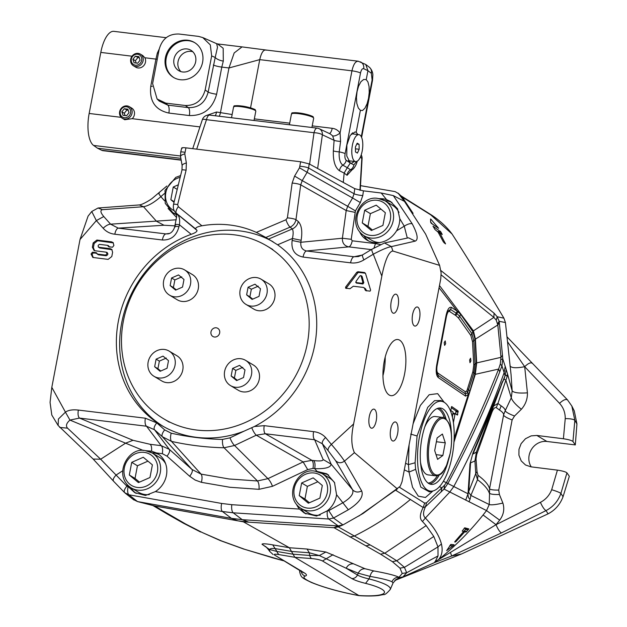 <?xml version="1.0" encoding="UTF-8"?>
<svg xmlns="http://www.w3.org/2000/svg" width="627" height="627" viewBox="0 0 627 627"><rect width="100%" height="100%" fill="white"/><g stroke="black" fill="none" stroke-linecap="round" stroke-linejoin="round"><path stroke-width="0.94" d="M507.094 337.577L507.745 337.616L567.482 399.861L571.84 406.045L574.841 420.325L572.937 441.471L575.304 444.919L546.901 441.471L536.853 435.452L563.407 438.759C568.415 439.503 571.597 440.405 572.945 441.471M394.798 580.461L461.535 553.97L451.675 556L434.777 562.466L438.03 555.937L437.975 546.901L433.798 536.477L426.164 525.614L422.465 521.484C419.463 518.795 419.698 514.148 423.17 507.525L395.849 490.353L397.04 489.084M334.073 527.722L243.37 521.821L289.368 547.739L307.05 549.04L325.868 552.011L364.985 568.713L373.99 570.962C387.039 573.337 395.371 575.445 398.976 577.287L402.221 573.462L399.995 568.172L392.408 561.682L380.55 554.166L334.073 527.722L338.274 526.892L384.79 553.233L396.75 560.781L404.415 567.341L406.68 572.725L402.957 576.887L395.708 580.171M443.367 481.293L446.385 482.719C465.736 445.969 483.143 408.091 498.606 369.084L500.283 364.083L500.997 357.335L502.47 355.219L502.76 358.903L501.945 365.854L504.124 372.65C490.228 411.814 473.416 449.818 453.705 486.662L449.661 492.203L425.372 518.02C433.915 527.048 439.268 535.701 441.424 543.993C442.936 550.341 441.996 555.538 438.587 559.605L496.028 524.697L483.08 514.979L486.528 510.582L444.057 489.084L425.49 506.741C422.951 512.087 422.911 515.849 425.372 518.02L422.473 521.492M405.567 463.267L408.42 464.599L409.07 444.896M413.107 423.75L420.364 405.442L429.166 394.744L437.662 393.646L444.229 402.33M454.152 438.406L468.267 394.657L465.563 396.123L438.242 377.556C436.235 375.597 435.71 371.443 436.674 365.11L446.095 315.365C447.482 309.299 449.285 306.642 451.487 307.402L457.185 311.149L439.049 287.754M452.388 417.127L453.062 412.064L451.001 410.646L450.899 409.705L451.761 406.586L458.125 411.014L457.373 415.074L455.351 413.655L454.967 414.267L453.407 422.637M455.884 414.032L457.749 414.463L457.373 415.074M453.258 413.177L452.874 413.789L453.258 413.177L455.351 413.655L454.967 414.267L453.007 413.82M451.369 407.189L451.644 406.586M455.657 413.977L455.962 410.912L451.283 407.652M243.37 521.821L154.563 505.942L185.616 523.992L202.309 532.55L221.637 540.968L244.789 549.346L283.38 560.703M266.067 546.971L262.008 544.26C262.337 543.484 265.911 543.695 272.737 544.879L289.368 547.739L294.855 557.293L359.075 595.65C366.897 596.159 373.402 596.112 378.59 595.501L383.489 594.561C384.641 595.062 386.898 593.369 390.268 589.466L390.268 589.466A46.367 8.253 -172 0 0 368.989 578.917C363.644 577.702 359.804 576.393 357.461 574.998L358.244 573.188L346.206 568.258L319.355 555.561L309.323 552.763L291.923 551.478L275.551 548.664C272.251 548.233 270.261 548.523 269.571 549.518L269.673 551.368L273.082 554.534M575.304 444.919L576.934 423.93L574.269 410.889L571.816 406.006M461.535 553.97L548.092 513.842C555.169 510.112 560.154 504.406 563.046 496.733L569.324 476.293L566.949 472.844C565.609 471.786 562.427 470.885 557.419 470.132L530.873 466.825L525.52 464.999L521.225 460.923L518.921 455.194L518.984 449.285L521.123 443.642L525.457 438.735L531.171 435.875L536.853 435.452M531.273 466.88A16.169 14.672 120.9 0 1 531.437 449.441A16.169 14.672 120.9 0 1 546.901 441.471M521.398 409.251C515.582 404.642 512.212 400.825 511.287 397.8L512.157 390.911C514.14 392.792 519.219 393.427 527.417 392.831C527.589 399.007 525.583 404.486 521.398 409.251L514.54 416.007L512.118 419.933C506.929 417.95 504.069 416.312 503.536 415.003C503.92 413.718 502.588 412.072 499.539 410.074L501.145 405.865C503.951 407.754 505.307 409.368 505.213 410.709L511.287 397.8L505.879 380.197L497.909 403.443L501.145 405.865M499.547 410.074L496.278 407.652C494.719 407.111 493.183 408.867 491.67 412.934L476.661 454.591L476.026 459.011L477.014 471.637L478.017 475.337C484.671 480.235 488.496 484.671 489.491 488.637C490.063 489.663 493.143 490.142 498.731 490.087L499.406 494.499L502.885 503.066C504.711 509.108 503.646 514.806 499.68 520.151L486.528 510.582L489.24 504.539L489.656 488.119L503.669 414.627L505.213 410.709C505.824 412.127 508.936 413.898 514.54 416.007M433.006 226.214L434.989 229.537L438.069 232.1L443.36 241.897L445.546 243.919L440.107 233.526L439.888 232.868L442.215 234.514L440.875 231.951L433.038 226.206M438.971 233.173L437.662 231.449M472.515 341.66L473.769 364.977L472.876 371.693L466.872 390.872L465.289 391.734L437.991 373.175C436.823 372.164 436.517 369.742 437.082 365.917L446.495 316.165C447.56 312.152 448.611 310.6 449.637 311.517L455.978 315.679L458.627 318.195L470.893 335.578L472.515 341.66A4.522 2.179 176.8 0 1 473.8 340.696L475.407 339.136L476.685 362.923L500.997 357.335L497.807 324.958L496.239 320.154L493.872 317.395L441.212 274.932M445.656 343.635L444.637 345.399L444.182 342.671L445.201 340.908L445.656 343.635M469.623 360.008L470.563 358.229L470.924 360.94L469.984 362.719L469.623 360.008M438.61 228.314L431.258 223.298L430.608 222.146L430.577 218.995M403.913 199.425L402.166 196.996M440.64 270.339L494.045 313.147L497.203 316.753L503.889 318.155C485.227 286.719 467.946 258.669 452.051 233.996L430.812 214.889L402.252 197.05M438.594 228.306L430.961 219.254M442.215 234.514L441.988 233.871L440.985 233.644M438.673 233.181L440.115 233.518L439.888 232.868L438.281 232.492L439.888 232.868M401.139 195.938L402.079 196.886M154.563 505.942L153.529 505.683M500.283 364.083L501.945 365.854L499.766 371.811C484.679 410.215 467.381 447.435 447.882 483.488L444.057 489.084L444.488 485.227L446.385 482.719L468.016 493.794L469.968 463.996L473.009 452.819L505.096 375.722C505.997 374.687 506.655 375.056 507.063 376.843L507.541 374.005L512.157 390.911L511.036 374.358L505.433 322.544L499.17 321.29L502.47 355.219M501.036 359.569L502.76 358.903L505.19 366.325L504.124 372.65L505.096 375.722L506.146 369.397L507.541 374.005M507.063 376.843L505.879 380.197L504.022 379.014L502.188 382.823M499.406 494.499C493.457 494.656 490.079 494.154 489.264 492.987C487.861 488.966 483.942 484.53 477.508 479.686L475.752 473.51L474.921 460.97L476.402 452.051L486.403 425.247M502.29 381.812L495.463 401.1L472.938 454.089L476.402 452.051L476.661 454.591M473.009 452.819L469.968 463.996M476.026 459.011L474.921 460.97L470.556 462.875L468.73 491.584L475.752 473.51L477.014 471.637M265.605 546.603L264.97 546.423M463.126 532.104L464.239 532.347L456.041 541.493M455.131 541.305L456.048 541.501L454.677 541.963L455.155 541.273L463.087 532.143L463.486 531.437L462.201 531.1L464.709 527.809L468.847 528.922L466.065 528.835L463.698 531.547M464.168 528.326L466.065 528.835M548.092 513.842L546.023 510.597L501.482 532.903L451.675 556L450.523 552.701M501.482 532.903C499.813 532.064 497.987 529.329 496.028 524.697L540.419 502.352C545.702 499.562 549.448 495.354 551.682 489.718L557.419 470.132M434.754 561.902L438.587 559.605C455.077 546.344 469.905 531.469 483.08 514.979M465.289 391.734A4.522 4.232 -54.1 0 0 465.422 393.928L438.116 375.369L436.815 372.924C436.502 372.524 436.408 366.489 436.933 365.431L446.353 315.679L447.733 311.329L450.562 309.456L456.26 313.202L457.185 311.149L460.727 314.425L472.977 331.895L475.062 339.442L476.324 363.221L474.937 373.927L469.889 391.021L468.267 394.657L467.57 392.761L465.422 393.928L465.563 396.123M439.472 285.528L473.432 330.86L475.407 339.136L497.807 324.958L499.358 322.881M453.031 545.827L454.097 544.761L450.868 544.424L446.643 550.655L453.031 545.827L449.677 545.866M450.578 544.651L449.849 545.741M499.766 371.811L498.606 369.084L475.305 374.327L453.964 442.215M457.82 311.564L456.895 313.61L459.662 316.251L471.927 333.635L473.8 340.696L475.054 364.013L476.685 362.923L475.305 374.327L473.91 372.846L467.57 392.761A4.522 3.503 -148.7 0 1 466.872 390.872M262.008 544.26L269.571 549.518L276.938 551.478A13.191 5.87 99.6 0 0 279.211 554.636C274.814 553.954 273.341 554.143 274.798 555.193L302.504 572.161A5.768 5.235 120.9 0 0 302.52 572.169L303.021 572.427M373.99 570.962C372.211 571.33 370.894 573.141 370.032 576.385L358.244 573.188C359.686 570.209 361.936 568.72 364.985 568.713M390.268 589.466L393.074 582.938L391.961 581.738C388.818 580.202 381.506 578.415 370.032 576.385L368.989 578.917L365.572 583.376C359.2 581.801 354.623 580.194 351.849 578.556L322.521 560.985C320.217 559.833 316.549 559.018 311.517 558.555A13.191 4.405 -85.7 0 1 309.707 555.451L319.355 555.561L325.868 552.011M435.843 226.386L437.732 226.998M432.418 224.066L430.608 222.013M470.893 335.578A4.522 4.028 145.7 0 1 471.927 333.635L473.432 330.86L493.872 317.395L494.045 313.147M432.92 490.972L425.459 497.47L418.319 496.176L412.535 487.265L409.031 472.068L404.313 469.858M439.449 486.662L441.894 487.853L441.126 491.983M399.242 487.116L424.659 503.105L426.509 502.807L444.488 485.227M443.94 402.166A45.238 17.658 -83.1 0 1 452.192 455.994A45.238 17.658 -83.1 0 1 433.179 490.902A45.238 17.658 -83.1 0 1 419.518 436.416A45.238 17.658 -83.1 0 1 443.94 402.166L440.946 400.52L434.527 400.669L427.692 407.393L417.073 435.977L415.09 462.781L415.63 469.349L420.803 487.085L429.424 491.905M415.63 469.349L409.031 472.068L408.42 464.599L415.09 462.781M493.574 406.061L497.909 403.443L496.278 407.652M426.509 502.807L425.49 506.741L423.17 507.525L424.659 503.105M566.949 472.844L560.906 493.41C558.124 501.114 553.171 506.843 546.023 510.597C544.322 509.633 542.449 506.882 540.419 502.352M301.14 570.688C301.36 573.399 302.731 575.186 305.247 576.056A40.982 5.619 -166.4 0 0 317.497 584.748A40.982 5.619 -166.4 0 0 358.668 595.517A40.982 7.297 -172 0 0 384.312 592.852A40.982 7.297 -172 0 0 365.572 583.376M274.798 555.193L304.126 572.764C306.807 574.395 307.175 575.492 305.247 576.056M455.343 542.057L454.677 541.916M333.062 554.683L322.521 560.985M478.017 475.337L477.508 479.686L470.869 495.416L489.24 504.539C491.302 505.182 495.847 504.688 502.885 503.066M469.004 501.827L470.195 498.849C468.769 498.81 468.04 497.125 468.016 493.794L468.714 492.281L468.73 491.584L468.063 492.697M468.714 492.281L470.869 495.416L470.195 498.849M464.239 532.347L464.873 531.782L466.127 532.072L468.855 528.922M391.961 581.738C393.38 578.713 395.715 577.232 398.976 577.287L399.579 577.585L395.559 579.85M448.187 461.284A38.451 15.009 -83.1 0 1 431.227 484.373A38.451 15.009 -83.1 0 1 420.952 444.402A38.451 15.009 -83.1 0 1 440.483 408.036A38.451 15.009 -83.1 0 1 451.432 434.511M505.19 366.325L506.146 369.397M507.008 336.785L507.745 337.624M509.955 365.839C511.358 368.033 516.264 368.323 524.681 366.693L507.549 341.77M563.407 438.759L565.24 418.617C565.288 412.621 563.383 407.519 559.535 403.333L524.681 366.693C528.459 363.096 531.077 362.038 532.535 363.527M467.82 388.881A4.522 1.952 -163.5 0 0 468.839 390.025L469.889 391.021M444.237 243.01L445.382 243.276M499.68 520.151L496.028 524.697M551.682 489.718C556.51 491.2 559.59 492.43 560.906 493.41L563.046 496.733M468.369 529.69L465.563 529.603M496.239 320.154L497.203 316.753L499.17 321.29L497.619 323.673M450.931 544.675L454.097 544.761M463.502 531.484L464.873 531.782M437.936 231.645L440.264 231.151M473.769 364.977A4.522 2.179 177.1 0 1 475.054 364.013L473.91 372.846A4.522 1.936 -163.7 0 1 472.876 371.693M524.681 366.693L527.417 392.831M365.439 273.223L358.738 272.408L357.703 272.925L346.582 287.668L345.626 287.064L356.747 272.322L357.962 271.726L364.553 272.526L365.494 273.38L370.612 290.097L370.071 291.155L365.596 290.591M346.598 288.498L346.582 287.668M365.815 290.638L364.483 288.326L365.47 288.741L363.582 287.472L353.315 286.225L349.999 288.718L345.548 288.161M365.47 288.741L366.67 290.936M360.925 275.715L362.132 276.562L363.809 282.73L362.9 283.984L356.426 283.043L355.736 282.409L356.269 282.589L355.971 281.476L359.874 275.982L360.392 275.614L361.136 276.131L360.784 275.661M361.638 275.958L362.132 276.562L361.136 276.131L362.814 282.307L362.116 283.302L362.9 283.984M357.045 283.271L356.269 282.589L362.116 283.302M381.827 276.123C383.896 265.44 387.847 251.364 392.878 251.043L439.629 265.378L441.126 272.894L440.757 278.803L402.056 481.677L400.277 486.168L397.04 488.637L354.412 452.655C351.245 445.875 350.979 436.306 353.628 423.954L381.827 276.123L373.292 254.201L363.919 259.884C359.671 262.462 355.219 263.442 350.579 262.823A7.822 3.057 -83.1 0 1 354.059 256.749L358.362 256.553M325.578 437.481C322.881 440.162 321.816 442.262 322.396 443.791L314.644 439.746C313.304 438.328 312.944 435.624 313.555 431.642C318.312 432.152 322.325 434.096 325.578 437.481L331.377 444.394C337.381 451.377 341.746 456.95 344.474 461.104L361.685 490.933C363.793 496.459 359.349 502.736 348.346 509.767L333.533 518.027L342.953 524.932L363.111 513.435L397.04 488.637M254.413 426.493L244.099 431.141A107.436 97.451 -59.1 0 1 161.335 425.302A107.436 97.451 -59.1 0 1 117.711 324.958A107.436 97.451 -59.1 0 1 191.211 234.31C195.295 232.891 197.223 231.575 196.988 230.383L195.679 228.941C195.546 227.64 197.63 226.59 201.918 225.791A107.436 97.451 -59.1 0 1 256.318 232.39L265.856 237.461L277.596 244.796A107.436 97.451 -59.1 0 1 315.836 338.165A107.436 97.451 -59.1 0 1 254.413 426.493L264.233 425.662L313.555 431.642M303.045 257.054C294.666 255.283 291.03 249.758 292.143 240.478L292.417 238.487C293.405 234.169 293.381 230.979 292.354 228.933C295.544 227.429 297.519 224.952 298.272 221.503C301.603 225.093 302.559 231.355 301.132 240.29L300.858 242.281C300.388 247.038 302.277 249.938 306.525 250.98C304.996 251.38 303.836 253.41 303.045 257.054L350.579 262.823M364.483 288.326L363.582 287.472M345.743 288.201L345.626 287.064M189.66 476.261L167.001 456.158L162.338 453.674C162.949 449.645 162.565 446.973 161.186 445.656L169.29 449.324L191.948 469.435L162.393 436.745L171.524 441.4A7.242 2.916 -77.4 0 1 171.195 433.194A305.568 277.165 -59.1 0 0 222.546 439.425L229.991 437.834A7.195 1.795 64.6 0 0 234.561 445.491L224.074 447.772C206.236 447.357 188.711 445.233 171.524 441.4L201.095 474.13L229.012 478.965L257.47 480.972L267.917 478.652A7.195 1.795 -115.4 0 1 272.486 486.309L259.014 489.319L229.929 487.273L201.4 482.328L195.13 480.047L189.66 476.261A7.195 2.986 131.6 0 0 191.948 469.435L201.087 474.13C202.239 475.783 202.341 478.519 201.4 482.328M328.728 510.637L333.533 518.027L328.76 519.023A6.897 2.633 -86.3 0 1 327.341 510.895L328.728 510.637L343.173 502.58C350.822 497.799 353.973 493.535 352.625 489.789C355.156 492.305 358.182 492.681 361.685 490.933M316.423 471.426A22.619 20.519 120.9 0 1 317.027 471.402L326.902 473.832L334.481 482.476L336.558 494.687L348.346 509.767M396.146 489.875L397.659 488.527M389.179 395.018A28.27 11.035 96.9 0 0 391.013 395.661A28.27 11.035 96.9 0 0 405.371 368.927A28.27 11.035 96.9 0 0 397.816 339.528A28.27 11.035 96.9 0 0 383.795 363.856A28.27 11.035 96.9 0 0 389.179 395.018M417.856 307.199A9.609 3.754 96.9 0 0 417.237 306.987A9.609 3.754 96.9 0 0 412.472 315.256A9.609 3.754 96.9 0 0 414.298 325.852A9.609 3.754 96.9 0 0 414.925 326.071A9.609 3.754 96.9 0 0 419.69 317.795A9.609 3.754 96.9 0 0 417.856 307.199M396.46 294.377A9.609 3.754 96.9 0 0 395.833 294.157A9.609 3.754 96.9 0 0 391.068 302.433A9.609 3.754 96.9 0 0 392.902 313.03A9.609 3.754 96.9 0 0 393.521 313.249A9.609 3.754 96.9 0 0 398.286 304.973A9.609 3.754 96.9 0 0 396.46 294.377M395.927 422.167A9.609 3.754 96.9 0 0 395.308 421.947A9.609 3.754 96.9 0 0 390.535 430.216A9.609 3.754 96.9 0 0 392.369 440.812A9.609 3.754 96.9 0 0 392.996 441.032A9.609 3.754 96.9 0 0 397.761 432.755A9.609 3.754 96.9 0 0 395.927 422.167M374.523 409.345A9.609 3.754 96.9 0 0 373.904 409.125A9.609 3.754 96.9 0 0 369.138 417.394A9.609 3.754 96.9 0 0 370.972 427.99A9.609 3.754 96.9 0 0 371.592 428.21A9.609 3.754 96.9 0 0 376.357 419.933A9.609 3.754 96.9 0 0 374.523 409.345M145.95 450.711L151.522 451.166C151.844 447.654 151.397 445.374 150.182 444.316L161.186 445.656L146.514 426.219L79.488 418.084L69.958 420.09L65.435 412.135C68.351 410.113 72.654 409.423 78.336 410.074C77.724 414.094 78.109 416.767 79.488 418.084L133.018 440.303L150.182 444.316M143.324 450.492L125.58 443.171L133.018 440.303M122.563 470.877L116.105 475.031C113.409 477.939 112.586 480.031 113.628 481.293L93.164 459.058L100.665 459.223L126.897 486.152L128.12 486.724A6.897 2.743 100.1 0 0 128.88 494.781L124.695 492.697C123.629 491.403 124.358 489.225 126.897 486.152M151.805 452.765A22.619 20.519 120.9 0 1 158.96 454.52M136.169 493.418A22.619 20.519 120.9 0 1 130.886 487.681M151.53 451.174L156.499 452.968A22.619 20.519 120.9 0 1 157.377 453.462A22.619 20.519 120.9 0 1 155.347 491.599L145.488 495.455L134.719 492.618L128.284 486.756A22.619 20.519 120.9 0 1 126.662 483.926M439.629 265.378L425.608 234.083L404.454 201.385L393.309 195.6L381.232 193.006L363.433 190.851L354.764 188.672L309.166 163.906L308.602 168.052L307.112 172.3L352.578 197.991L354.067 193.743A6.897 1.238 -172.2 0 0 362.79 195.546L360.329 202.576L352.578 197.991L347.679 206.291L355.431 210.876L351.222 239.302L352.225 240.799C351.441 244.444 350.281 246.466 348.745 246.866C344.325 245.886 342.209 243.01 342.397 238.236L351.222 239.302M113.377 242.9L97.655 240.737L94.175 243.441L93.36 247.696L94.622 250.753M108.973 246.803L107.295 245.314L99.521 244.373C97.883 245.228 97.694 246.199 98.964 247.289L110.187 248.653L111.755 249.366L112.609 252.266L111.794 256.521L108.142 259.382L92.843 257.454L91.064 254.013L92.443 252.203L95.955 252.626L97.663 254.115L105.438 255.056C107.099 254.225 107.288 253.253 105.994 252.14L94.152 250.635L92.365 247.187L93.172 242.931L96.871 240.055L111.488 241.826L113.056 242.547L113.91 245.447L112.515 247.226L108.628 246.725M358.777 516.092L396.962 489.146M154.03 505.809L238.033 520.872L248.817 522.181L333.705 527.699L338.517 526.774M333.705 527.699L338.188 525.92L342.961 524.924L338.039 526.993M413.099 213.352L402.15 196.972L398.09 193.108L404.454 201.392M292.143 240.478L300.858 242.281L342.397 238.236L346.19 210.539L347.679 206.291L302.214 180.6L300.725 184.847L295.96 219.669C295.231 223.141 293.279 225.634 290.089 227.139A6.787 1.787 -113.1 0 1 285.975 219.756L287.385 217.89L292.151 183.076L294.596 176.085L299.494 167.793L300.647 161.766L185.937 147.847C182.441 147.47 181.148 147.69 182.049 148.489M292.151 183.076A6.787 1.215 -172.2 0 1 300.725 184.847L346.19 210.539L354.913 212.341M277.596 244.796L292.417 238.487L301.132 240.29M363.919 259.884A7.924 1.677 -121.2 0 1 362.672 254.828A7.924 1.677 -121.2 0 1 362.672 254.821L358.315 256.568M155.347 491.599L221.66 503.457L231.802 504.688A6.897 2.633 93.7 0 0 233.22 512.815L328.76 519.023L338.188 525.92L242.241 519.681L231.449 518.372L222.413 511.507L128.88 494.781L137.517 501.576L231.449 518.372L238.033 520.872M248.817 522.181L242.241 519.681L233.22 512.815L222.413 511.507A6.897 2.743 -79.9 0 1 221.66 503.457M251.795 427.794A7.195 1.795 64.6 0 0 256.271 435.193L234.561 445.491L267.917 478.652L303.139 461.934L311.925 460.351L313.641 460.563C319.958 461.284 323.124 460.931 323.132 459.497L314.644 439.746L265.323 433.759L256.271 435.193L303.139 461.934L307.7 469.599L272.486 486.309M307.7 469.599L313.006 468.447C313.625 464.466 313.265 461.77 311.925 460.351L265.323 433.759A6.897 2.696 -83.1 0 1 264.233 425.662M162.981 426.258A107.436 97.451 120.9 0 1 127.602 302.543A107.436 97.451 120.9 0 1 239.702 230.885A107.436 97.451 120.9 0 1 273.145 241.834M159.297 193.108C158.176 192.654 158.694 193.837 160.857 196.651C154.054 202.592 148.262 205.938 143.489 206.714L102.35 209.692C100.061 210.398 100.532 212.678 103.769 216.527L110.595 224.176L118.284 228.15A7.822 3.057 96.9 0 0 114.804 234.216C110.14 233.714 106.261 231.724 103.165 228.252L96.339 220.602L91.746 211.503L88.078 216.135L80.013 239.514L51.814 387.337L50.066 402.393L51.79 415.011M133.332 499.5L137.517 501.576L154.932 506.013M154.179 505.848L137.517 501.576M113.487 481.16L124.601 492.618M298.272 221.503L295.96 219.669A6.787 1.215 -172.2 0 0 287.385 217.89M164.266 193.657L160.857 196.651L164.478 200.711M372.203 249.084L384.476 242.978L408.49 237.805L415.246 241.105L391.405 246.599C387.823 247.148 381.788 249.687 373.292 254.201C371.803 251.082 371.435 249.374 372.203 249.084M392.878 251.043A264.97 240.337 -59.1 0 0 391.405 246.599L384.484 242.978M395.856 490.353L397.455 488.707M175.56 225.054C174.635 224.286 175.921 224.192 179.416 224.779L178.938 226.739C176.532 235.87 170.999 240.282 162.338 239.984C163.13 236.34 164.29 234.318 165.826 233.91L167.989 233.84M178.938 226.739C175.435 226.159 174.149 226.245 175.082 227.021M176.595 213.298L176.704 216.26L174.729 226.59C174.079 229.474 171.68 233.667 167.644 233.895L167.762 233.879M313.641 460.563C314.981 461.981 315.342 464.678 314.723 468.659C325.209 468.996 330.688 467.507 331.158 464.192L323.132 459.497M305.984 513.96A22.619 20.519 120.9 0 1 302.802 511.044A22.619 20.519 120.9 0 1 300.803 508.293M321.722 473.377A22.619 20.519 120.9 0 1 328.642 475.023M336.558 494.687A22.619 20.519 120.9 0 1 327.176 510.887L316.588 516.052L304.408 513.098L299.534 509.085A22.619 20.519 120.9 0 1 296.587 504.539M164.682 429.91A7.195 2.986 -48.4 0 0 162.393 436.745L154.493 429.73L146.514 426.219A6.779 2.649 96.9 0 1 145.362 418.201L156.774 422.896L164.682 429.91L171.195 433.194M167.001 456.158C169.408 453.07 170.168 450.789 169.29 449.324L154.493 429.73A7.195 2.986 -48.4 0 1 156.774 422.896M108.549 245.698L107.295 245.314M108.15 245.612L109.827 247.101M402.15 196.972L398.615 193.665L395.096 191.603L360.501 185.647M174.909 225.845L163.976 225.242L118.284 228.15L165.826 233.91L169.4 233.424M103.165 228.252A7.924 3.206 138.2 0 1 110.595 224.176L176.273 219.787M102.35 209.692L98.071 207.999L139.319 204.935L143.489 206.714L156.468 221.26L163.976 225.242M176.602 217.467L168.083 208.477M407.307 238.041L404.25 226.182C407.652 224.035 410.301 223.243 412.205 223.792C417.535 233.895 418.546 239.671 415.246 241.105M396.57 230.838L404.25 226.182L399.791 218.682A22.619 20.519 120.9 0 1 396.57 230.838C391.687 238.479 385.096 242.477 376.78 242.845A22.619 20.519 120.9 0 1 367.077 240.165A22.619 20.519 120.9 0 1 359.608 231.825M393.317 195.6L412.205 223.792M379.445 198.704A22.619 20.519 120.9 0 1 386.561 199.637L381.232 193.006M386.561 199.637L390.425 201.424L397.557 208.791L399.791 218.682M368.754 241.058A22.619 20.519 120.9 0 1 363.825 235.572M384.751 200.656A22.619 20.519 120.9 0 1 392 202.466M176.618 217.271A22.619 20.519 120.9 0 1 172.409 212.357M67.551 428.163L100.665 459.223L125.58 443.171L69.958 420.09C66.368 423.233 65.561 425.929 67.551 428.163L59.714 427.434M112.076 249.726L99.74 247.971L98.337 247.046L99.74 247.971M185.937 147.847L184.785 153.874L186.368 162.957A6.787 1.967 170.1 0 0 182.136 165.591L181.955 170.058L173.522 204.433A6.787 0.917 13.8 0 1 177.668 204.582L178.311 206.698L201.918 225.791M195.679 228.941L175.717 212.725L178.052 215.069C179.534 217.169 179.988 220.406 179.416 224.779L191.211 234.31M103.769 216.527L96.339 220.602L80.013 239.514M96.809 253.316L95.955 252.626L96.621 252.869M97.013 253.88L98.439 254.797L97.013 253.88M107.193 252.516L105.994 252.14M380.456 244.538L375.495 243.621L373.966 248.002M309.166 163.906L300.647 161.766M385.205 357.029A28.27 11.035 -83.1 0 1 382.948 375.651M353.628 423.954L331.377 444.394C328.673 447.075 327.615 449.175 328.187 450.703L335.625 460.68C338.267 463.243 341.213 463.392 344.474 461.111L354.412 452.655M96.738 253.308L93.227 252.885L92.059 254.523L93.313 257.579M93.164 459.058L58.131 425.482L58.429 419.008L65.435 412.135L51.814 387.337M98.071 207.999L91.746 211.503M106.841 252.438C108.361 253.7 108.15 254.797 106.214 255.738L98.439 254.797M181.187 160.167L103.047 150.684A27.141 10.596 -83.1 0 1 101.645 150.261L97.553 148.231L180.866 158.333M309.589 164.133L314.017 132.72A6.787 1.952 8 0 1 322.38 134.797A6.787 5.925 -64.7 0 0 319.214 128.731L330.358 133.99L332.639 135.863L334.097 140.323L333.345 150.895C333.015 160.927 335.077 167.566 339.52 170.787A6.787 5.909 116.4 0 1 342.851 165.167L347.287 167.691L344.145 173.068L347.068 175.309A6.787 6.356 127.2 0 1 350.587 169.799L352.006 169.831C354.396 168.741 357.202 163.059 357.116 161.053M357.876 134.539L356.191 132.289L355.078 131.921L350.211 135.361L346.88 145.017L346.778 156.013L350.328 163.004L347.287 167.691L350.587 169.799A6.787 6.278 118 0 0 353.894 164.909L356.52 161.539M339.52 170.787L344.145 173.068L343.306 182.355L343.768 182.7M215.241 115.776A6.787 2.649 96.9 0 0 216.558 112.006L232.139 114.529M129.327 106.668A6.787 6.152 120.9 0 1 129.813 117.265A6.787 6.152 120.9 0 1 122.351 118.307A6.787 6.152 120.9 0 1 119.632 111.739A6.787 6.152 120.9 0 1 129.327 106.668L131.694 108.087A6.787 6.152 120.9 0 1 132.187 118.683L199.95 126.905M122.351 118.307L124.742 119.741L132.187 118.683M135.346 56.211L132.924 59.283L134.092 62.786L137.666 63.225L140.087 60.153L138.928 56.642L135.346 56.211L139.343 57.911M136.216 63.045L135.377 60.748L137.791 57.676M359.177 149.265L357.398 153.09L355.509 151.961L355.407 147.008L357.186 143.183L359.075 144.32L359.177 149.265L355.446 148.818M157.087 98.995L165.771 103.126L185.326 105.501C195.546 105.681 202.16 100.508 205.162 89.99L211.66 55.913L210.311 44.901L202.78 37.565L198.469 36.382L178.993 34.023C168.671 33.709 162.04 38.882 159.117 49.533L152.612 83.618L157.087 98.995L159.203 101.057L167.832 105.132A6.787 2.649 -83.1 0 1 168.859 113.064C155.261 110.046 149.234 101.104 150.77 86.236L155.943 59.11L157.338 53.091L159.211 49.055M173.953 77.677A20.354 18.465 120.9 0 1 168.984 50.975A20.354 18.465 120.9 0 1 194.872 42.761M195.671 61.783A11.874 10.769 -59.1 0 0 190.921 50.278A11.874 10.769 -59.1 0 0 173.969 59.15A11.874 10.769 -59.1 0 0 178.719 70.647A11.874 10.769 -59.1 0 0 195.671 61.783M347.068 175.309L352.115 169.76M202.607 62.23A20.354 18.465 -59.1 0 0 194.464 42.511A20.354 18.465 -59.1 0 0 168.169 50.481A20.354 18.465 -59.1 0 0 173.546 77.434A20.354 18.465 -59.1 0 0 202.607 62.23M317.63 168.506L322.38 134.797L334.097 140.323A6.787 1.136 -175.8 0 0 340.571 141.42L339.207 151.875C338.831 158.615 340.046 163.044 342.851 165.167A6.787 6.019 123.3 0 0 346.222 160.316L349.952 162.761M120.259 111.614A5.651 5.126 -59.1 0 0 127.109 117.312A5.651 5.126 -59.1 0 0 128.919 107.805A5.651 5.126 -59.1 0 0 120.259 111.614M340.406 180.874L343.306 182.355M354.78 161.304A13.575 5.298 96.9 0 0 355.658 161.609A13.575 5.298 96.9 0 0 362.39 149.931A13.575 5.298 96.9 0 0 359.804 134.977A13.575 5.298 96.9 0 0 358.926 134.664A13.575 5.298 96.9 0 0 352.194 146.342A13.575 5.298 96.9 0 0 354.78 161.304M152.29 86.385A6.787 1.074 10.8 0 1 150.77 86.236M205.162 89.99L208.148 92.106C205.256 102.71 198.641 107.875 188.312 107.617A6.787 2.649 -83.1 0 1 189.338 115.548L168.859 113.064M97.553 148.231L93.603 145.44A27.141 10.596 -83.1 0 1 89.159 113.463L100.806 52.417A27.141 10.596 -83.1 0 1 113.879 31.35L166.343 37.714M356.191 132.289L360.376 110.352L358.291 107.993L356.834 103.392L356.442 97.404L357.077 91.511L358.597 86.103L360.972 81.667L363.738 79.433L366.231 79.637L367.939 70.694L365.745 64.471L358.088 61.187L265.762 49.988M350.328 163.004L351.269 163.357L354.451 161.468M366.231 79.637L367.947 81.957L369.06 86.518L369.225 92.475L368.519 98.361L367.069 103.776L364.914 108.236L362.5 110.517L360.376 110.352M352.468 132.759A15.832 6.184 -83.1 0 1 353.197 133.974M349.929 160.92A15.832 6.184 -83.1 0 1 349.02 161.844M132.924 59.283L135.377 60.748M202.349 119.686A6.787 1.45 18.4 0 1 206.479 119.679A6.787 2.649 -83.1 0 1 209.606 115.086A6.787 6.787 0 0 0 202.349 119.686L192.724 148.67M124.264 108.737L121.85 111.81L123.01 115.321L126.591 115.752L129.005 112.68L127.845 109.169L124.264 108.737L128.269 110.446M333.345 150.895A6.787 1.066 -176.1 0 0 339.207 151.875A6.787 1.074 -169.2 0 1 345.124 153.631C344.599 156.836 344.968 159.062 346.222 160.316M359.929 190.271L361.81 158.419A6.787 6.341 -51.3 0 0 361.191 154.963M360.306 157.212L361.81 158.419A6.787 0.674 3.4 0 1 362.092 158.631A6.787 6.787 0 0 0 361.215 154.877M359.075 144.32L356.787 144.038M202.78 37.565L216.644 43.678L217.506 47.244L215.202 57.472A6.787 2.437 -162.6 0 0 223.306 61.093L221.793 67.097L228.973 67.967L220.485 112.476A6.787 2.649 96.9 0 1 219.168 116.246M133.426 65.78L135.793 67.199A6.787 6.152 120.9 0 0 143.544 65.874A6.787 6.152 120.9 0 0 144.861 57.762L142.799 55.576L140.401 54.141A6.787 6.152 120.9 0 1 142.494 56.344A6.787 6.152 120.9 0 1 141.177 64.456A6.787 6.152 120.9 0 1 133.426 65.78A6.787 6.152 120.9 0 1 130.714 59.204A6.787 6.152 120.9 0 1 140.401 54.141M358.754 61.383C355.822 60.694 353.557 63.836 351.943 70.827L259.743 59.636C261.381 52.464 263.591 49.314 266.381 50.176M329.394 133.535A6.787 2.649 96.9 0 0 332.2 128.316C335.374 128.66 338 130.22 340.085 132.987L340.571 141.42M332.639 135.863A6.787 2.657 144.5 0 0 340.085 132.987L351.943 70.827A6.787 1.074 -169.2 0 1 360.509 72.991L345.124 153.631M121.85 111.81L124.295 113.275L126.717 110.203M158.419 53.154L157.338 53.091M192.818 51.751A11.874 10.769 -59.1 0 0 178.052 61.595A11.874 10.769 -59.1 0 0 180.913 71.619M206.056 115.611L216.558 112.006M211.66 55.913L215.202 57.472L208.148 92.106A6.787 1.074 -169.2 0 0 216.621 94.222C212.553 108.777 203.462 115.885 189.338 115.548M250.549 107.852L259.743 59.636L228.973 67.967L234.177 52.95L242.046 46.9L217.561 43.929L223.173 48.263L223.306 61.093M125.141 115.58L124.295 113.275M131.341 59.087A5.651 5.126 -59.1 0 0 138.183 64.777A5.651 5.126 -59.1 0 0 139.993 55.278A5.651 5.126 -59.1 0 0 131.341 59.087M196.698 149.155L206.479 119.679L314.017 132.72A6.787 2.649 -83.1 0 1 317.137 128.135L209.606 115.086M154.657 366.748L156.107 359.153L163.028 356.105L168.506 360.658L167.056 368.253L160.128 371.302L154.657 366.748L157.926 368.707L159.376 361.113L166.296 358.064M243.542 377.532L236.614 380.581L231.144 376.028L232.593 368.433L239.514 365.384L244.992 369.938L243.542 377.532M237.257 380.299L234.404 377.987L235.854 370.385L242.782 367.344M170.136 285.575L171.586 277.973L178.515 274.932L183.993 279.477L182.543 287.08L175.615 290.129L170.136 285.575L173.405 287.534L174.855 279.932L181.783 276.883M171.586 277.973L174.855 279.932M176.25 289.846L173.405 287.534M160.771 371.027L157.926 368.707M156.107 359.153L159.376 361.113M246.623 294.855L248.073 287.252L255.001 284.203L260.479 288.757L259.029 296.359L252.101 299.408L246.623 294.855L249.891 296.814L251.341 289.212L258.269 286.163M248.073 287.252L251.341 289.212M148.144 362.077A14.703 13.332 -59.1 0 0 154.023 376.318A14.703 13.332 -59.1 0 0 175.019 365.337A14.703 13.332 -59.1 0 0 169.133 351.089A14.703 13.332 -59.1 0 0 148.144 362.077M252.736 299.126L249.891 296.814M154.023 376.318L161.79 380.965A14.703 13.332 -59.1 0 0 182.778 369.985A14.703 13.332 -59.1 0 0 176.9 355.744L169.133 351.089M245.996 304.416L253.755 309.072A14.703 13.332 -59.1 0 0 274.751 298.084A14.703 13.332 -59.1 0 0 268.865 283.843L261.106 279.195A14.703 13.332 -59.1 0 0 240.117 290.176A14.703 13.332 -59.1 0 0 245.996 304.416A14.703 13.332 -59.1 0 0 266.984 293.436A14.703 13.332 -59.1 0 0 261.106 279.195M216.205 327.796A4.75 4.311 -59.1 0 0 211.236 331.009A4.75 4.311 -59.1 0 0 212.882 336.48A4.75 4.311 -59.1 0 0 214.45 337.012A4.75 4.311 -59.1 0 0 219.419 333.799A4.75 4.311 -59.1 0 0 217.765 328.329A4.75 4.311 -59.1 0 0 216.205 327.796M233.949 234.772A100.649 91.291 -59.1 0 0 128.582 302.825A100.649 91.291 -59.1 0 0 163.6 418.742A100.649 91.291 -59.1 0 0 293.64 379.327A100.649 91.291 -59.1 0 0 267.055 246.066A100.649 91.291 -59.1 0 0 233.949 234.772M169.509 295.137L177.269 299.792A14.703 13.332 -59.1 0 0 196.267 294.032A14.703 13.332 -59.1 0 0 192.379 274.563L184.62 269.916A14.703 13.332 120.9 0 1 188.508 289.384A14.703 13.332 120.9 0 1 169.509 295.137A14.703 13.332 120.9 0 1 163.631 280.896A14.703 13.332 120.9 0 1 184.62 269.916M230.509 385.597L238.268 390.245A14.703 13.332 -59.1 0 0 257.266 384.484A14.703 13.332 -59.1 0 0 253.386 365.024L245.619 360.368A14.703 13.332 120.9 0 1 249.507 379.837A14.703 13.332 120.9 0 1 230.509 385.597A14.703 13.332 120.9 0 1 224.631 371.349A14.703 13.332 120.9 0 1 245.619 360.368M231.144 376.028L234.404 377.987M232.593 368.433L235.854 370.385M178.35 184.769L173.248 187.018L170.834 199.684L174.04 202.349M177.214 189.393L173.248 187.018M174.196 201.698L170.834 199.684M371.38 230.493L382.925 225.406L385.339 212.741L376.216 205.154L364.671 210.233L362.249 222.898L371.38 230.493M380.887 209.042L370.385 213.658L364.671 210.233M370.385 213.658L367.971 226.331L372.422 230.031M367.971 226.331L362.249 222.898M378.379 198.563A20.354 18.465 120.9 0 1 385.072 200.852L392.424 205.256A20.354 18.465 120.9 0 1 399.007 212.459M379.97 242.586A20.354 18.465 120.9 0 1 371.505 240.18L364.154 235.776A20.354 18.465 120.9 0 0 390.449 227.805A20.354 18.465 120.9 0 0 385.072 200.852L378.23 198.516C360.729 194.339 345.532 224.066 364.154 235.776M308.359 503.207L319.903 498.128L322.317 485.463L313.194 477.876L301.65 482.955L299.228 495.62L308.359 503.207M317.865 481.755L307.363 486.38L301.65 482.955M307.363 486.38L304.949 499.045L309.401 502.744M304.949 499.045L299.228 495.62M315.357 471.285A20.354 18.465 120.9 0 1 322.051 473.565L329.402 477.97A20.354 18.465 120.9 0 1 334.74 483.041M320.201 515.081A20.354 18.465 120.9 0 1 308.484 512.894L301.132 508.489A20.354 18.465 120.9 0 0 327.427 500.518A20.354 18.465 120.9 0 0 322.051 473.565L315.209 471.23C297.707 467.052 282.511 496.788 301.132 508.489M138.434 482.594L149.978 477.515L152.392 464.85L143.269 457.263L131.725 462.342L129.311 475.007L138.434 482.594M147.941 461.143L137.446 465.767L131.725 462.342M137.446 465.767L135.024 478.432L139.476 482.132M135.024 478.432L129.311 475.007M145.433 450.672A20.354 18.465 120.9 0 1 152.134 452.953L159.485 457.357A20.354 18.465 120.9 0 1 165.653 463.784M149.344 494.593A20.354 18.465 120.9 0 1 138.559 492.281L131.208 487.877A20.354 18.465 120.9 0 0 157.51 479.906A20.354 18.465 120.9 0 0 152.134 452.953L145.292 450.617C127.783 446.44 112.586 476.175 131.208 487.877M437.575 459.372L442.866 455.492L445.28 442.819L442.403 434.041L437.113 437.928L434.699 450.594L437.575 459.372M436.384 441.745L445.28 442.819M436.031 454.661L442.866 455.492M424.777 426.979A29.406 11.482 -83.1 0 1 435.263 416.516L442.701 417.417A29.406 11.482 -83.1 0 0 427.771 445.225A29.406 11.482 -83.1 0 0 435.624 475.799L428.178 474.898A29.406 11.482 -83.1 0 1 420.498 462.232M565.24 418.617C570.351 418.624 573.556 419.189 574.841 420.325L576.934 423.93M399.579 577.585L402.957 576.887L434.777 562.466M402.221 573.462L406.68 572.725L438.03 555.937M441.424 543.993L437.975 546.901L404.415 567.341L399.995 568.172M202.309 532.55L220.453 540.639L243.981 549.15M221.637 540.968L220.453 540.639M244.789 549.346L272.361 557.709M307.05 549.04L309.323 552.763L309.707 555.451L292.809 554.174L276.938 551.478L272.737 544.879M505.096 375.722L504.022 379.014M502.533 381.898L502.117 383.026M491.67 412.934L491.411 411.774M351.849 578.556A5.768 5.235 120.9 0 0 357.461 574.998L346.206 568.258C347.664 565.272 349.921 563.783 352.977 563.798M455.962 410.92L458.125 411.014M458.219 411.963L456.048 411.861M417.073 435.977L410.677 434.096M304.126 572.764A5.768 5.235 120.9 0 1 302.52 572.169M380.55 554.166L384.79 553.233L426.164 525.614M392.408 561.682L396.75 560.781L433.798 536.477M365.839 545.858L370.032 544.949M455.335 315.263A4.522 4.185 123.6 0 1 456.26 313.202L456.895 313.61A4.522 4.193 121.6 0 0 455.978 315.679M464.348 530.975L466.778 531.508M437.991 373.175A4.522 4.162 -57.2 0 0 438.116 375.369L438.242 377.556M438.806 408.067A38.451 15.009 -83.1 0 1 446.087 419.087M439.308 474.984A38.451 15.009 -83.1 0 1 429.597 483.942M349.976 536.978L354.145 536.116C374.17 526.194 392.957 513.944 410.513 499.374M458.627 318.195A4.522 3.997 143.9 0 1 459.662 316.251L460.727 314.425M567.6 400.01C565.993 398.748 563.305 399.854 559.535 403.333M512.118 419.933L498.731 490.087M468.016 493.794L465.696 500.166M446.299 315.765L446.095 315.365L446.299 315.765M436.878 365.517L436.674 365.11L436.878 365.517M449.637 311.517A4.522 4.17 123 0 1 450.562 309.456L451.487 307.402M170.058 515.151L167.574 514.226L183.452 523.224L200.609 532.002M185.616 523.992L183.452 523.224M311.517 558.555L294.855 557.293L279.211 554.636M300.49 570.954A46.367 6.356 -166.4 0 0 299.69 572.012L299.651 570.452M437.05 408.592A37.549 14.656 -83.1 0 1 444.418 417.927M437.411 475.713A37.549 14.656 -83.1 0 1 428.022 483.017M440.875 231.951L438.547 232.445M356.747 272.322L357.703 272.925M259.014 489.319C259.28 485.423 258.763 482.641 257.47 480.972L224.074 447.772A7.242 2.712 91.3 0 1 222.546 439.425M300.027 166.273A6.787 1.215 -172.2 0 1 308.602 168.052L354.067 193.743L354.764 188.672M111.488 241.826L112.272 242.508M96.871 240.055L97.655 240.737M371.278 249.601L348.745 246.866L306.525 250.98L354.059 256.749L362.32 255.032M268.56 239.067L292.354 228.933L290.089 227.139L265.856 237.461M256.318 232.39L285.975 219.756M229.991 437.834L244.099 431.141M162.338 239.984L114.804 234.216M186.368 162.957L186.094 170.207L177.668 204.582M182.136 165.591L180.545 156.507A6.787 1.967 -9.9 0 1 184.785 153.874M181.955 170.058A6.787 0.917 13.8 0 1 186.094 170.207M92.365 247.187L93.36 247.696M360.329 202.576L355.431 210.876M184.84 152.298A6.787 0.917 -166.2 0 0 180.701 152.157L180.545 156.507M362.814 282.307L363.809 282.73M156.499 452.968L162.338 453.674M231.802 504.688L299.534 509.085M313.006 468.447L314.723 468.659L317.027 471.402M110.187 248.653L110.971 249.334M78.336 410.074L145.362 418.201M196.988 230.383L176.391 213.345A6.787 2.837 -51 0 1 178.311 206.698M364.922 289.792L365.909 290.207M376.78 242.845L375.495 243.621L352.225 240.799M328.187 450.703L322.396 443.791L331.158 464.192L352.625 489.789L335.625 460.68M91.064 254.013L92.059 254.523M357.962 271.726L358.738 272.408M363.433 190.851L362.79 195.546M299.494 167.793L307.112 172.3L302.214 180.6L294.596 176.085M93.172 242.931L94.175 243.441M92.443 252.203L93.227 252.885M105.438 255.056L106.214 255.738M101.645 150.261L181.14 159.901M185.326 105.501L188.312 107.617L167.832 105.132L165.771 103.126M89.159 113.463L121.152 117.343M93.603 145.44L180.466 155.982M350.658 163.185L353.894 164.909M361.293 136.702L372.117 79.95L371.364 73.304L367.939 70.694L363.699 68.711C362.367 68.296 361.301 69.722 360.509 72.991M234.663 106.433A10.4 1.638 10.8 0 1 245.165 106.59A10.4 1.638 10.8 0 1 254.985 110.305M213.329 64.981A6.787 1.074 -169.2 0 0 221.793 67.097L216.621 94.222M144.861 57.762L155.943 59.11A6.787 1.074 10.8 0 0 157.259 59.244M100.806 52.417L132.031 56.211M254.335 118.871L289.713 123.158M312.215 125.886L332.2 128.316M372.117 79.95A6.787 1.074 10.8 0 1 372.501 80.413L372.853 75.013C372.932 74.48 372.642 70.161 369.201 67.113L365.745 64.471M371.364 73.304A6.787 6.199 -52.6 0 0 369.201 67.113M292.543 113.448A10.4 1.638 10.8 0 1 303.045 113.605A10.4 1.638 10.8 0 1 312.865 117.327M233.581 106.958C235.627 106.504 229.717 105.124 241.983 106.049C248.198 106.731 256.177 109.639 255.236 109.858L255.8 111.198A11.31 1.787 -169.2 0 0 245.024 107.327A11.31 1.787 -169.2 0 0 233.581 106.958L231.52 117.751M291.461 113.981C293.507 113.518 287.597 112.147 299.863 113.072C306.086 113.753 314.056 116.661 313.116 116.881L313.68 118.213A11.31 1.787 -169.2 0 0 302.904 114.349A11.31 1.787 -169.2 0 0 291.461 113.981L289.408 124.773M363.699 68.711A6.787 6.09 -65 0 0 360.454 61.861M174.298 210.782A18.097 16.412 120.9 0 1 165.787 192.873A18.097 16.412 120.9 0 1 180.168 177.355M176.72 214.285A20.354 18.465 120.9 0 1 172.731 212.553L176.743 214.959M377.14 200.272A18.097 16.412 120.9 0 1 386.444 228.338A18.097 16.412 120.9 0 1 357.798 224.858A18.097 16.412 120.9 0 1 377.14 200.272M314.119 472.985A18.097 16.412 120.9 0 1 323.422 501.051A18.097 16.412 120.9 0 1 294.776 497.579A18.097 16.412 120.9 0 1 314.119 472.985M144.202 452.373A18.097 16.412 120.9 0 1 153.497 480.439A18.097 16.412 120.9 0 1 124.859 476.967A18.097 16.412 120.9 0 1 144.202 452.373M450.28 452.874A28.497 11.121 -83.1 0 1 430.279 467.562A28.497 11.121 -83.1 0 1 439.409 419.682A28.497 11.121 -83.1 0 1 450.28 452.874M266.005 546.783L265.378 546.446C265.503 546.258 268.458 549.346 269.673 551.376M452.059 234.004C447.02 227.233 440.389 221.049 432.168 215.453L400.551 195.53M433.179 490.902L429.385 491.913M571.84 406.045L567.482 399.861M495.463 401.1L502.156 382.925M495.667 400.567L486.066 426.164M283.467 560.757L271.852 557.599M393.074 582.938L396.256 579.434M455.32 413.64L453.219 413.162M358.981 595.642C340.281 592.131 324.371 587.718 311.251 582.405C301.587 577.6 301.234 577.765 299.69 572.012M503.889 318.155L505.433 322.544M511.036 374.358L510.942 373.488M167.574 514.226L152.894 505.519M133.88 499.97L125.243 493.175M180.678 175.262L180.02 175.748M166.876 186.007L152.941 197.779C150.723 199.778 142.494 204.747 139.319 204.935M181.712 148.027L180.701 152.157M361.748 275.982L360.862 275.676M173.522 204.433C172.958 208.015 173.687 210.782 175.717 212.725M362.672 254.821L372.046 249.138M58.131 425.482L51.782 415.011M351.998 169.831L351.12 170.575L351.402 170.035M348.283 160.716L355.658 161.609M351.402 133.755L358.926 134.664M217.561 43.929L216.644 43.678M360.227 190.334L362.092 158.631M319.214 128.731A6.787 6.787 0 0 0 317.137 128.135M255.8 111.198L254.029 120.478M313.68 118.213L311.909 127.5M242.046 46.9L265.738 49.98M361.622 137.415L372.501 80.413M272.776 249.491L267.055 246.066M169.314 422.175L163.6 418.742M180.592 175.607L175.772 177.363L165.003 190.381L165.238 203.383L172.731 212.553M435.624 475.799C443.524 474.584 442.795 471.19 446.424 465.79L450.343 452.945C452.451 440.789 451.949 430.851 448.83 423.131C445.742 418.374 443.697 416.469 442.701 417.417"/></g></svg>
